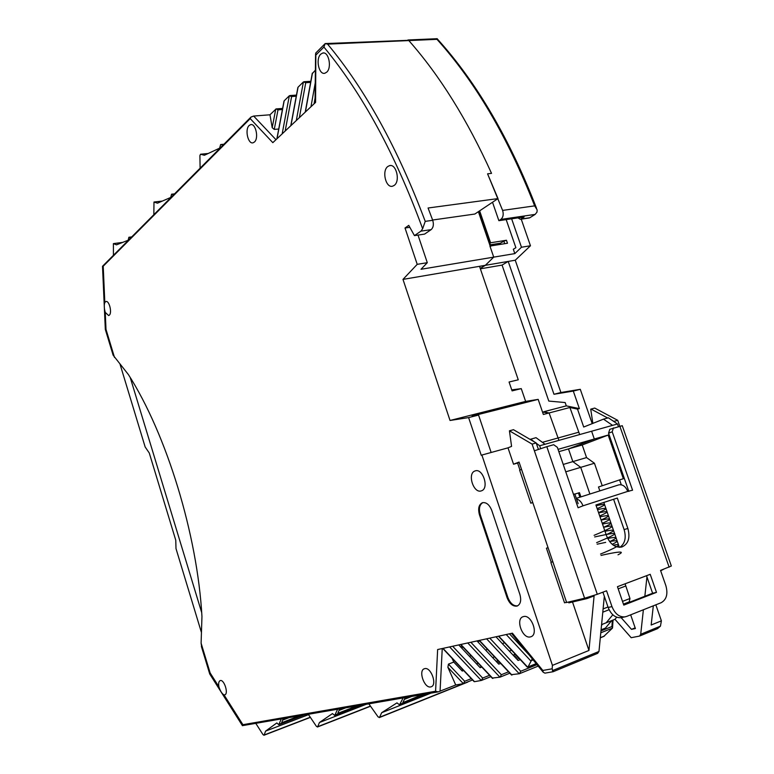 <?xml version="1.0" encoding="UTF-8"?>
<svg xmlns="http://www.w3.org/2000/svg" width="774" height="774" viewBox="0 0 774 774"><rect width="100%" height="100%" fill="white"/><g stroke="black" fill="none" stroke-linecap="round" stroke-linejoin="round"><path stroke-width="1.16" d="M578.149 503.651L574.821 493.938L573.486 494.354M621.58 617.623L626.572 616.452L661.16 602.704C666.559 599.627 668.126 593.958 665.872 585.686L660.541 570.419L671.339 565.997L622.248 425.69L609.796 429.309L608.558 433.188L628.836 491.403M621.358 617.671C615.553 618.165 611.15 614.759 608.151 607.455L611.973 606.603L606.555 590.794L597.296 594.297L546.802 446.656L534.379 450.797L532.096 444.102L509.427 430.799L513.51 429.705L536.198 442.96L532.096 444.102M602.917 592.168L608.151 607.455M619.848 547.315C625.005 543.648 626.427 537.736 624.105 529.571L613.598 499.269M646.522 575.711L652.608 593.242L623.592 604.552M592.845 423.388L590.726 409.165L594.713 408.062L617.729 420.33L613.995 421.366L612.331 420.476M590.988 409.059L607.696 417.999M617.323 498.059L627.878 528.478C630.375 537.959 628.333 544.141 621.764 547.034C615.166 547.953 610.096 544.219 606.555 535.831L595.922 504.996L617.323 498.059M613.443 427.896L612.205 431.795L632.571 490.194L627.733 491.393C625.586 486.391 622.606 484.214 618.794 484.882L576.32 498.33L618.794 484.882M576.543 498.959C579.416 499.801 581.555 502.084 582.977 505.819L578.081 507.763L557.357 447.343L553.681 444.721L546.802 446.656M625.208 616.859C619.403 617.352 614.991 613.937 611.973 606.603M617.449 586.692L650.218 574.318L656.487 592.362L623.786 605.113L617.449 586.692M652.608 593.242L656.487 592.362M617.729 420.33L619.751 426.126M597.296 594.297L584.593 598.225L566.626 602.482L519.054 462.068L513.539 464.216L508.005 447.836L511.575 446.375L509.427 430.799M538.375 449.336L536.198 442.96M519.944 469.973L517.603 463.055L519.18 462.436M552.907 561.982L551.61 562.059M564.488 602.656L566.626 602.482M608.558 433.188L612.205 431.795M521.521 469.334L519.654 470.263M532.802 502.636L530.8 503.168L532.744 502.471M517.603 463.055L513.539 464.216M560.908 392.515L553.971 394.266L508.218 261.418L515.252 260.219L560.908 392.515L580.287 389.312L573.302 391.073L579.378 408.614L566.297 405.866L565.155 402.548L548.795 401.077L502.065 265.085L480.364 268.83M573.302 391.073L553.971 394.266M653.314 605.829L651.166 625.024L661.393 620.835L655.839 604.823M521.231 219.148L530.461 245.764L521.473 247.235L514.826 253.611L513.317 249.257L515.881 247.709L506.167 219.603M515.252 260.219L530.461 245.764M580.287 389.312L592.207 423.639M643.378 609.777L640.708 634.293L660.445 626.166L661.393 620.835M492.516 202.256L498.872 220.677L524.133 216.962L520.776 219.081L529.813 217.746L535.153 214.398L536.992 212.124L537.146 209.909L534.65 205.865L502.607 210.402L487.572 173.831L498.011 198.589L428.07 208.003L432.724 220.3C433.933 224.45 433.392 227.566 431.118 229.646L424.578 234.106L414.438 235.606L420.94 231.136L422.652 228.746L425.226 221.364L432.724 220.3M529.813 217.746L529.029 217.997M517.951 217.871L520.302 219.284L529.339 217.949M663.579 569.277L660.667 570.757M644.848 596.27L646.948 576.94M618.368 426.513L617.488 423.988L608.393 417.805L603.478 419.15L612.563 425.361L591.607 431.224L594.306 439.013L591.607 431.224L539.662 445.756L540.62 448.572M579.668 434.562L569.896 407.501L577.51 409.107L583.712 427.025L603.478 419.15M577.51 409.107L579.378 408.614M479.628 210.847L490.59 242.775L506.448 240.25L507.483 243.249L489.923 246.064L493.725 257.132L485.327 265.327L493.725 257.132L514.826 253.611M502.065 265.085L508.218 261.418L485.327 265.327L480.228 268.423L485.327 265.327L479.512 266.324L518.261 379.811L509.069 382.008L512.088 390.88L521.27 388.635L525.633 401.406L538.172 399.374L543.348 414.467L549.105 412.958L543.677 411.768L566.297 405.866M602.433 624.27L601.504 625.402L602.433 624.27M601.582 624.608L606.177 622.789L612.824 614.788L606.177 622.789L614.972 619.297L616.714 617.226M589.904 494.035L580.713 467.361L572.847 461.614L568.474 448.91L594.306 439.013L568.474 448.91L572.847 461.614L580.713 467.361L589.904 494.035M569.896 407.501L549.105 412.958L558.934 440.367L549.105 412.958L542.516 412.058M611.683 620.603L605.452 628.082L601.069 629.823M640.708 634.293L639.498 636.093L631.178 637.699L614.972 619.297M629.107 602.395L629.978 598.495L625.092 583.799M630.665 614.827L635.396 628.565L631.487 629.349L621.183 617.7M660.445 626.166L657.561 628.633L639.643 636.034M631.487 629.349L635.154 627.859M617.488 423.988L612.563 425.361M621.28 484.785L619.587 479.899L623.36 478.709L608.171 435.065L558.044 449.346M608.171 435.065L582.212 444.982L558.847 451.668M602.23 485.743L594.442 463.249L586.557 457.579L582.212 444.982M619.345 547.315L603.826 502.432M599.84 490.88L598.495 487.001L619.587 479.899M594.442 463.249L565.755 471.83M586.557 457.579L563.23 464.448M603.797 636.392L612.486 628.101L611.934 626.534L600.963 630.926M498.872 220.677L500.807 219.429C503.177 217.407 503.777 214.398 502.607 210.402M490.59 242.775L489.855 243.23M500.043 243.355L503.855 241.207L504.706 243.694M498.562 243.597L498.92 244.623M536.566 208.361C509.66 138.856 476.697 82.518 437.668 39.339L437.184 38.7L436.971 39.329L408.827 40.567C439.777 75.6 467.351 119.864 491.529 173.357C467.351 119.864 439.777 75.6 408.827 40.567L327.596 44.128L325.177 43.576L323.9 47.05C362.28 93.373 395.195 153.939 422.652 228.746M406.737 40.374L325.177 43.576M407.83 39.987L437.184 38.7M491.529 173.357L487.572 173.831L491.529 173.357M511.633 218.8L521.473 247.235M506.448 240.25L503.855 241.207M530.345 636.915C522.373 639.101 515.194 618.813 523.156 616.675L523.543 616.568C531.438 614.13 538.849 634.622 530.829 636.779L530.345 636.915M430.692 686.925L431.128 686.809C437.513 685.135 431.089 666.84 424.771 668.63L424.404 668.736C418.057 670.39 424.307 688.531 430.692 686.925M394.189 185.412L392.641 186.176C385.858 188.45 381.563 170.831 387.832 166.487L389.457 165.665C396.259 163.362 400.535 181.222 394.189 185.412M326.725 72.166L324.857 73.24C318.927 75.136 315.415 58.911 320.736 54.19L322.671 53.058C328.631 51.132 332.114 67.599 326.725 72.166M254.472 141.981L253.079 142.793C248.057 144.477 244.632 129.452 249.141 125.504L250.583 124.653C255.613 122.95 259.029 138.159 254.472 141.981M481.505 490.803L481.293 490.88C473.572 493.802 467.07 473.582 474.888 471.008L475.188 470.902C482.908 467.931 489.429 488.413 481.505 490.803M102.516 266.546L103.213 266.208L104.809 302.45C103.968 305.024 104.113 308.333 105.254 312.386L105.999 329.385L105.303 329.385M104.809 302.45L105.893 301.531C109.202 300.254 112.336 312.88 109.279 315.202L108.65 315.56L105.254 312.386M224.025 694.878L224.779 694.829C228.794 693.881 224.17 679.233 220.29 680.569L220.184 680.607C218.761 681.314 218.326 683.365 218.887 686.761C220.338 691.172 222.051 693.881 224.025 694.878L242.91 724.696L242.368 725.577M553.178 671.668L552.152 668.813L552.433 665.379L481.873 455.044L481.254 455.296L468.609 417.592L450.033 420.476L402.983 279.395L417.215 264.34L405.025 228.001L408.759 225.369L414.438 235.606M315.85 52.951L315.579 102.4L290.937 125.601L298.067 87.181L303.398 81.938L296.297 120.56M296.258 96.208L291.624 96.537L289.331 95.763L282.171 133.863L290.937 125.601M282.171 133.863L277.005 138.72L284.184 100.823L289.331 95.763M275.979 139.697L253.649 116.061L250.96 117.077L250.215 118.615L272.825 142.658L277.005 138.72M209.87 674.222L210.141 672.954L201.105 643.165L201.956 616.501C197.38 534.389 166.4 434.03 128.445 374.635L113.13 355.189L105.322 329.424L102.507 266.285M452.655 646.261L482.666 678.063L481.409 680.443L474.491 681.671L442.999 648.37L437.639 649.541L435.578 691.24L438.19 691.869L455.731 684.99L463.471 683.616L464.7 681.275L448.446 664.121L453.748 662.08L452.113 658.355M442.999 648.37L449.617 646.919L481.302 680.472M552.152 668.813L542.826 670.448L512.407 633.18L449.617 646.919M507.841 597.402L507.076 597.683L479.454 514.826L480.228 514.584L507.841 597.402C510.26 603.41 513.51 606.226 517.613 605.849M507.076 597.683C509.602 603.894 512.949 606.681 517.129 606.052C520.583 604.291 521.502 600.401 519.876 594.403L491.8 510.501C489.449 504.696 486.324 502.094 482.434 502.703C478.796 504.561 477.81 508.595 479.454 514.826M278.717 129.026L274.267 129.403L272.196 127.681L269.971 114.794L253.649 116.061M282.413 109.531L278.001 109.869L276.115 108.921L269.971 114.794M201.105 643.165L201.84 647.944M463.655 670.555L462.262 671.068L453.748 662.08M520.283 659.641L518.077 660.464L495.96 636.779M500.662 663.424L498.746 664.131L476.987 640.94M481.805 667.062L480.151 667.672L458.73 644.926M463.036 669.907L461.643 670.419M479.512 266.324L402.983 279.395M450.033 420.476L525.633 401.406M511.749 389.873L521.27 388.635M481.873 455.044L508.005 447.836M545.022 444.257L536.024 437.668L530.074 439.38M574.869 494.083L579.455 492.67L580.897 496.879M604.33 596.29L598.97 651.476L597.567 653.362M552.433 665.379L588.956 650.45L594.093 595.903L587.069 598.563L587.156 597.557M552.82 561.721L551.175 562.185L546.434 548.195L548.05 547.644M588.956 650.45L572.508 601.998M530.664 439.139L534.553 442.002M536.314 443.299L539.662 445.756M546.434 548.195L548.069 547.711M568.551 602.027L568.842 602.859L587.069 598.563M542.826 670.448L543.184 672.209L544.954 673.148M479.822 667.323L481.476 666.714M496.105 661.325L498.03 660.619M513.056 655.085L515.271 654.272M515.59 654.611L513.375 655.433M498.359 660.967L496.434 661.673M516.713 655.82L514.497 656.633M499.491 662.176L497.576 662.883M517.874 657.058L515.658 657.871M516.848 659.148L519.054 658.326M526.91 666.743L528.081 666.888L532.26 658.819M489.768 638.134L520.738 671.251L519.412 673.728L511.217 674.686M470.853 642.275L501.329 674.725L500.043 677.153L492.177 678.082M448.446 664.121L447.894 667.323L455.731 684.99M474.491 681.671L473.862 681.343M476.591 663.889L478.216 663.25M492.632 657.619L494.528 656.874M509.321 651.089L511.508 650.237M491.151 452.48L478.564 415.067L472.121 416.073L538.172 399.374M478.564 415.067L468.609 417.592M490.861 246.161L489.923 246.064L493.725 257.132L420.998 269.284L427.296 262.686L418.008 235.083M498.011 198.589L474.839 214.04L432.618 220.019M427.296 262.686L417.215 264.34M405.025 228.001L409.833 227.304M460.424 646.735L462.078 646.106M112.762 353.999L113.13 355.189M201.443 632.503L175.998 548.611L175.766 540.252L149.285 453.032L145.154 446.975L120.067 364.302M130.226 377.509L201.695 612.602M283.952 101.423L284.184 100.823M310.626 82.402L305.749 82.712L303.398 81.938M297.816 87.82L298.067 87.181M312.193 73.724L315.386 70.163M482.879 502.597C479.503 504.629 478.622 508.624 480.228 514.584M618.01 554.803C628.333 549.763 612.157 552.82 601.021 555.432M600.537 554.049C612.466 549.279 626.427 542.613 613.279 545.167M609.641 541.636C618.62 537.485 617.962 536.44 607.667 538.472M606.168 534.699C616.152 530.219 615.765 529.087 604.987 531.274M603.623 527.336C613.618 522.905 613.24 521.811 602.491 524.046M601.098 519.993C611.092 515.59 610.734 514.536 600.005 516.829M598.563 512.659C608.567 508.295 608.219 507.289 597.518 509.621M596.038 505.335L598.989 504M612.186 544.316C619.51 540.774 618.649 539.865 609.612 541.587M605.655 542.38L597.151 544.19M596.628 542.661C603.788 539.546 615.562 534.689 614.769 533.683C614.469 532.531 602.037 535.424 594.664 536.943M594.103 535.318C608.054 529.6 620.835 523.35 603.614 527.307M602.24 523.311C612.244 518.89 611.876 517.816 601.127 520.089M599.705 515.968C609.728 511.585 609.37 510.559 598.641 512.872M597.18 508.644C607.193 504.3 606.855 503.303 596.154 505.674M113.43 255.304L113.401 243.617L116.497 244.845L128.184 240.221L128.881 237.26L130.738 237.908M310.287 717.237L264.147 735L265.598 731.111L276.821 722.945L278.795 724.696L281.252 718.949M265.598 731.111L308.545 714.654M264.147 735L263.054 734.71L255.768 723.342M283.245 718.601L281.639 722.761L299.528 715.795M370.436 706.082L317.698 726.709L319.439 722.51L332.462 713.589L334.716 715.447L337.628 709.226M319.439 722.51L366.208 704.301M317.698 726.709L316.45 726.418L308.304 714.286M339.68 708.878L337.774 713.376L356.359 706.149M467.864 681.855L379.579 717.266L381.669 712.709L396.965 702.869L399.548 704.853L403.119 697.935M381.669 712.709L430.992 693.127M379.579 717.266L378.138 716.966L368.85 703.847M467.738 682.097L379.25 717.604M405.218 697.567L402.848 702.618L422.391 694.617M153.842 214.688L153.987 202.024L157.451 203.185L170.715 197.457L171.567 194.197L173.637 194.787M200.118 168.171L199.895 155.661L200.495 154.229L204.394 155.264L219.603 148.163L220.658 144.535L223.086 145.086M624.105 529.571L627.878 528.478M582.977 505.819L627.733 491.393M669.133 567.178L619.81 426.106M584.593 598.225L534.379 450.797M612.331 620.351L611.934 626.534M629.697 601.698L623.447 604.136M629.978 598.495L622.499 601.388M618.194 588.859L625.682 586.015M578.459 432.298L542.39 442.331M600.305 637.708L604.388 636.064M612.486 628.101L600.788 632.803M535.153 214.398L500.807 219.429M500.749 243.133L490.387 244.787M534.65 205.865C507.908 137.472 475.352 81.957 436.971 39.329M316.131 54.819L323.9 47.05M250.215 118.615L103.213 266.208M105.999 329.385L114.504 357.443M210.141 672.954L218.887 686.761M242.91 724.696L435.578 691.24M420.94 231.136L431.118 229.646M327.596 44.128C365.299 89.426 397.846 148.511 425.226 221.364M278.001 109.869L274.267 129.403M275.757 109.105L272.196 127.681M471.308 678.643L464.7 681.275M602.791 612.176L609.09 609.719M603.11 608.906L607.996 607.01M509.456 633.829L529.039 654.872M552.394 670.661L598.97 651.476M490.832 676.65L481.573 680.356M520.738 671.251L537.021 664.653M536.169 663.618L528.081 666.888M527.684 667.149L498.775 636.17M506.225 634.535L531.012 661.151M533.16 659.922L531.419 660.628M486.604 638.831L519.296 673.767M538.191 666.095L519.615 673.632M511.943 675.063L479.445 640.398M501.329 674.725L508.537 671.822M467.748 642.952L499.927 677.182M489.565 675.296L482.666 678.063M460.869 644.461L492.854 678.43M500.227 677.066L509.824 673.187L500.11 677.124M447.894 667.323L463.365 683.636M442.244 648.535L440.067 691.221M463.626 683.529L472.556 679.969L463.529 683.587M579.881 497.198L578.43 492.97M478.38 211.679L490.165 246.026M315.066 98.172L314.06 103.832M315.241 82.915L310.964 106.744M291.624 96.537L285.161 131.038M305.749 82.712L299.344 117.687M305.401 111.988L312.464 73.037M113.594 243.636L122.553 242.456M131.667 236.979L129.219 237.299M282.674 720.081L289.283 717.566M279.24 724.203L302.624 715.263M339.022 710.426L345.736 707.833M335.219 714.915L359.62 705.433M404.386 699.348L411.729 696.455M400.139 704.272L426.155 693.959M154.2 202.043L162.23 201.114M174.498 193.926L171.925 194.216M200.708 154.229L208.1 153.533M223.889 144.283L221.025 144.544M550.885 562.485L564.546 602.849M519.615 470.137L530.8 503.168M600.295 637.824L603.923 636.363M613.037 620.071L612.553 627.627M500.314 243.317L490.426 244.894M469.45 656.313L471.085 655.675M485.579 650.102L487.485 649.367M502.365 643.639L504.561 642.788M282.626 108.428L276.328 108.902M250.96 117.077L102.526 266.266M209.677 673.815L201.385 646.425M461.468 647.838L463.113 647.219M477.693 641.694L479.609 640.969M597.789 653.295L553.139 671.726L544.857 673.157M315.744 53.048L325.032 43.731M536.247 663.705L527.858 667.091M527.2 667.053L498.446 636.238M519.489 673.699L538.201 666.104M511.488 674.967L479.135 640.466M460.578 644.519L492.428 678.343M481.476 680.414L490.842 676.66M242.378 725.654L437.881 691.937M474.094 681.584L442.728 648.428M478.903 211.331L490.774 245.929M209.686 673.912L242.397 725.615M296.461 95.105L289.94 95.56M276.86 138.865L284.01 101.094M310.819 81.299L304.047 81.725M290.782 125.756L297.884 87.472M305.227 112.143L312.261 73.346M315.579 53.841L315.018 102.932M511.508 633.384L543.184 672.209M250.583 124.653L251.347 124.595M322.671 53.058L323.813 53.009M389.457 165.665L390.502 165.549M122.718 242.388L113.468 243.607M128.997 237.25L131.744 236.892M310.384 717.382L263.895 735.281M278.795 724.696L304.143 715.002M370.533 706.236L317.408 727.018M334.716 715.447L361.148 705.172M399.616 704.824L427.674 693.697M162.347 201.066L154.074 202.014M171.722 194.177L174.556 193.868M208.167 153.504L200.611 154.22M220.871 144.515L223.928 144.245"/></g></svg>
